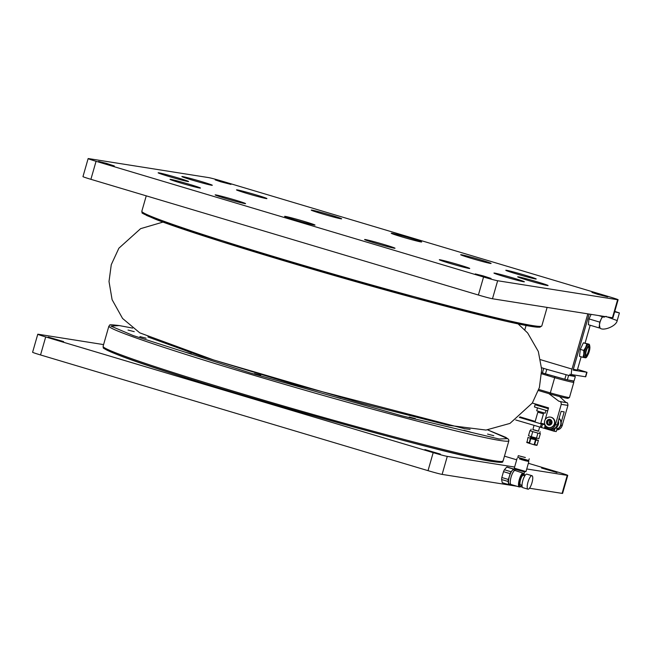 <?xml version="1.0" encoding="UTF-8"?>
<svg xmlns="http://www.w3.org/2000/svg" width="652" height="652" viewBox="0 0 652 652"><rect width="100%" height="100%" fill="white"/><g stroke="black" fill="none" stroke-linecap="round" stroke-linejoin="round"><path stroke-width="0.98" d="M521.616 485.112A6.447 1.842 -73.4 0 1 521.233 485.593L520.638 486.253A7.384 2.111 -73.4 0 1 519.294 486.962A7.384 2.111 -73.4 0 1 519.31 479.554A7.384 2.111 -73.4 0 1 522.684 473.042L515.031 470.467L515.373 469.293L514.289 468.169L525.993 471.543L528.845 461.624L519.66 458.796M524.069 473.409A7.384 2.111 -73.4 0 1 524.257 474.134L524.395 475.015A6.447 1.842 -73.4 0 1 524.452 475.626M515.072 470.328A7.384 2.111 106.6 0 0 511.087 477.093A7.384 2.111 106.6 0 0 511.07 484.501L519.294 486.962M515.088 470.271A7.441 2.127 106.6 0 0 511.07 477.093A7.441 2.127 106.6 0 0 511.054 484.558A7.441 2.127 106.6 0 0 511.331 484.583M521.233 485.593A6.447 1.842 -73.4 0 1 519.62 481.641A6.447 1.842 -73.4 0 1 523.458 473.849L523.043 475.3L523.882 473.914A6.447 1.842 -73.4 0 1 524.395 475.015M522.684 473.042L523.458 473.849M523.882 473.914L523.996 473.254M515.104 470.231L513.589 469.782A7.441 2.127 106.6 0 0 512.627 470.108A7.441 2.127 106.6 0 0 511.714 471.168A7.441 2.127 106.6 0 0 509.351 476.579A7.441 2.127 106.6 0 0 509.334 484.045L511.054 484.558M523.963 473.768L524.493 471.909L515.373 469.301M523.466 475.365L523.043 475.3A4.955 1.41 -73.4 0 0 520.5 479.807A4.955 1.41 -73.4 0 0 520.483 484.778L522.024 485.235M513.972 469.896L513.866 469.424M514.037 469.163A8.207 2.339 106.6 0 0 513.809 469.057A8.207 2.339 106.6 0 0 513.368 469.065M513.23 469.318L510.972 471.909M511.029 471.746A8.207 2.339 106.6 0 0 510.133 473.645M510.108 473.751L509.293 476.571A7.62 2.176 106.6 0 0 508.56 483.083A7.62 2.176 106.6 0 0 509.782 484.183M509.954 484.232L509.416 484.721A8.207 2.339 -73.4 0 1 508.967 484.729A8.207 2.339 -73.4 0 1 508.747 484.623L502.26 482.684L501.592 479.522L508.087 481.453L508.747 484.623M509.293 476.571L508.315 479.456A8.207 2.339 106.6 0 0 508.087 481.453M526.417 460.736L528.845 461.624M527.965 489.179L522.798 487.639A7.033 2.005 -73.4 0 1 522.814 480.581A7.033 2.005 -73.4 0 1 526.824 474.159L531.991 475.707A7.033 2.005 -73.4 0 1 531.902 483.018A7.033 2.005 -73.4 0 1 527.965 489.179A7.033 2.005 -73.4 0 1 527.973 482.13A7.033 2.005 -73.4 0 1 531.991 475.707M508.315 479.456L501.82 477.517A8.207 2.339 106.6 0 0 501.592 479.522M501.82 477.517L503.499 471.665L510.068 473.629M524.118 460.125C528.079 461.412 527.329 461.29 521.861 459.766L519.628 458.91M502.26 482.684A8.207 2.339 106.6 0 0 502.48 482.798L508.967 484.729M510.956 471.73L504.395 469.766A8.207 2.339 106.6 0 0 503.499 471.665M504.395 469.766L506.726 467.077L513.295 469.041M507.395 467.182A8.207 2.339 106.6 0 0 507.174 467.068A8.207 2.339 106.6 0 0 506.726 467.077M524.762 457.402L520.386 456.27L524.762 457.402M525.382 457.5L518.299 455.675L525.382 457.5M518.299 455.675L517.818 457.362L528.748 460.499L529.228 458.804M573.336 369.26A23.439 0.856 16 0 0 577.379 369.92L581.144 356.799M538.438 390.524L550.084 393.995A22.274 0.815 16 0 0 567.998 398.331L569.449 397.533A23.439 0.856 -164 0 1 550.321 392.895L550.084 393.995M568.348 380.034A22.274 0.815 -164 0 0 573.018 380.866L573.825 382.268A23.439 0.856 -164 0 1 573.825 382.3L569.473 397.5A23.439 0.856 -164 0 1 569.449 397.533M573.825 382.3A23.439 0.856 -164 0 1 554.681 377.695L550.321 392.895L538.797 389.456M561.91 378.404A22.274 0.815 -164 0 1 555.088 376.546L554.681 377.695L541.649 373.808M547.778 374.46L547.468 375.544M547.656 407.614L536.188 404.191M555.088 376.546L552.741 375.845M548.332 408.674L535.096 404.705L534.444 406.954L547.688 410.923M546.702 407.802L548.422 408.356M535.096 404.705L538.25 405.373M544.501 422.227A5.86 5.615 -81 0 0 555.447 424.607L561.258 404.346A5.86 5.615 -81 0 0 560.647 401.713L558.74 401.151L548.911 393.653M532.325 403.042L548.552 407.883L545.113 419.88M547.59 423.49L548.047 420.621M561.258 404.346L567.925 405.397L562.106 425.666L560.818 425.463M561.193 422.357L564.2 411.868L561.103 411.379L557.224 424.892L555.447 424.607M549.147 428.788L550.932 429.073A5.86 5.615 -81 0 0 557.224 424.892M559.603 396.563L566.017 402.496A21.687 0.791 -164 0 1 566.132 402.586L561.828 401.901A21.687 0.791 -164 0 1 558.74 401.151M567.925 405.397A5.86 5.615 -81 0 0 567.313 402.773L566.132 402.586M561.828 401.901L560.647 401.713M556.702 429.912A5.86 5.615 -81 0 0 562.106 425.666M567.313 402.773L565.667 402.284M549.864 424.648L549.318 421.917L550.565 420.23M548.422 425.096A2.934 2.804 99 0 1 549.685 419.391A2.934 2.804 99 0 1 551.999 422.716A2.934 2.804 99 0 1 548.422 425.096M537.484 408.062L536.702 410.776L545.153 413.197L545.936 410.491M541.608 367.695L543.711 368.396A23.439 0.856 16 0 0 546.783 369.317L566.123 374.721A23.439 0.856 16 0 0 568.625 375.356L575.325 376.538A23.439 0.856 16 0 0 574.754 376.245L569.929 374.639M546.783 369.317L545.496 373.824L564.836 379.228L566.123 374.721M543.711 368.396L542.423 372.895A23.439 0.856 16 0 0 545.496 373.824M541.69 372.659L542.423 372.895M575.325 376.538L574.029 381.045L567.338 379.855L568.625 375.356M564.836 379.228A23.439 0.856 16 0 0 567.338 379.855M550.818 420.377L549.701 421.983L550.149 424.582M558.348 420.988A6.447 6.178 99 0 1 551.217 429.122M558.161 421.632A6.447 6.178 99 0 1 550.818 429.057M550.606 420.247L549.367 421.925L549.905 424.639M559.123 418.299A6.447 6.178 99 0 1 556.865 429.334M554.705 429.595A6.447 6.178 99 0 1 552.57 429.22M559.057 418.502A6.447 6.178 99 0 1 556.922 429.138M562.594 423.971A5.273 5.053 99 0 1 561.951 426.147M551.714 422.977C551.111 419.643 549.677 419.212 547.403 421.689C548.006 425.022 549.44 425.454 551.714 422.977M548.104 427.402A5.273 5.053 99 0 1 550.386 417.125A5.273 5.053 99 0 1 554.55 423.124A5.273 5.053 99 0 1 548.104 427.402M548.902 427.565A5.273 5.053 -81 0 0 554.876 423.172A5.273 5.053 -81 0 0 550.549 417.158M614.657 311.795L619.4 312.936L617.208 320.58L607.045 316.888M600.003 322.169L599.416 325.022L600.052 328.062L599.09 327.907L599.742 322.129L601.03 319.39L600.003 322.169M606.27 316.375L603.475 316.88A5.86 1.671 106.6 0 0 603.279 316.799A5.86 1.671 106.6 0 0 601.03 319.39L602.318 316.652L598.683 315.568M619.4 312.936L614.779 311.387M599.742 322.129L588.976 318.909L588.324 324.696L599.09 327.907M588.976 318.909L591.119 314.37M604.208 317.239L600.614 315.87M604.241 316.953L602.318 316.652M540.532 426.669L541.714 427.027M544.51 427.859L545.145 428.054M545.219 428.168L554.306 430.972M556.14 427.851L557.191 428.193L556.221 431.567L554.224 431.249L515.74 419.969M540.345 427.321L541.315 423.939L519.31 417.37M541.551 427.582L542.521 424.207L544.681 424.762M545.096 425.805L544.371 428.331M557.191 428.193L555.952 427.997M554.991 428.592L554.224 431.249M519.946 416.856L535.178 421.404M540.793 423.083L544.55 424.207M542.521 424.207L541.315 423.939M551.413 420.988A4.099 3.928 -81 0 0 550.907 424.191M558.047 425.291A4.099 3.928 -81 0 0 558.552 422.146M588.609 346.75A4.686 1.337 -73.4 0 1 588.365 351.273A4.686 1.337 -73.4 0 1 585.985 355.536M588.903 351.436A4.686 1.337 -73.4 0 1 586.221 355.715A4.686 1.337 -73.4 0 1 586.287 350.841A4.686 1.337 -73.4 0 1 588.911 346.734A4.686 1.337 -73.4 0 1 588.903 351.436M588.544 344.5A6.74 1.923 106.6 0 0 588.422 344.443A6.74 1.923 106.6 0 0 584.648 350.352A6.74 1.923 106.6 0 0 584.559 357.361A6.74 1.923 106.6 0 0 584.697 357.386M585.162 357.5A7.033 2.005 -73.4 0 1 584.551 357.663L583.793 354.012A7.033 2.005 -73.4 0 1 585.724 347.255A7.033 2.005 -73.4 0 1 588.43 344.15A7.033 2.005 -73.4 0 1 588.992 344.663M589.163 344.207L586.857 343.84L585.724 347.255L583.768 350.417L583.793 354.012L582.986 357.353L579.506 356.318L580.288 349.374L583.385 342.805L589.163 344.207M582.986 357.353L585.292 357.72M586.857 343.84L583.385 342.805M583.768 350.417L580.288 349.374M584.119 357.369L583.084 357.06M534.558 444.908L536.62 445.34M536.816 445.218L534.664 444.468M530.443 437.924L529.196 443.067L526.955 442.594L534.583 444.917M537.012 445.096L534.632 444.591L535.985 439.864M530.785 438.38L529.514 443.49M526.955 442.594L528.014 437.411M537.012 445.275L538.413 440.377L535.765 440.157M535.243 439.652L530.41 438.617M535.634 439.432L534.232 444.305M537.721 440.23L531.184 438.136M536.441 439.684L534.143 438.983M528.813 437.696L529.994 438.103M537.615 440.1L538.413 440.377M536.213 439.073L530.581 437.459M530.842 436.547L530.557 437.525L536.197 439.138L537.924 433.107L540.353 433.621L538.902 438.69L531.274 436.693L528.495 435.723L529.954 430.654L532.725 431.624L531.274 436.693M538.487 431.127L532.855 429.513M534.029 425.43L532.823 429.644L538.454 431.257L539.644 427.109M543.197 412.773L543.458 413.808L537.827 412.186L534.999 422.056M478.389 295.022L90.897 179.316A11.72 0.432 -164 0 1 82.967 176.61L88.134 158.591A11.72 0.432 -164 0 1 88.631 158.607L208.599 177.597A11.72 0.432 -164 0 1 222.691 181.337L610.182 297.043A11.72 0.432 -164 0 1 618.112 299.749A11.72 0.432 -164 0 1 617.615 299.724L612.448 317.744L492.48 298.763A11.72 0.432 -164 0 1 478.389 295.022L483.556 277.002L96.064 161.297A11.72 0.432 -164 0 1 88.134 158.591M618.112 299.749L612.953 317.76A11.72 0.432 -164 0 1 612.448 317.744M492.48 298.763L497.647 280.743A11.72 0.432 -164 0 1 483.556 277.002M497.647 280.743L617.615 299.724M597.468 294.272L591.91 292.381L599.881 294.354L607.688 296.904L597.468 294.272M220.743 181.786L215.193 179.887L223.155 181.859L230.963 184.41L220.743 181.786M104.116 163.326L98.558 161.435L106.529 163.407L114.336 165.958L104.116 163.326M480.834 275.82L475.284 273.921L483.254 275.902L491.054 278.445L480.834 275.82M375.307 243.172A15.827 0.579 16 0 0 395.022 248.241A15.827 0.579 16 0 0 379.969 243.326A15.827 0.579 16 0 0 364.598 239.52A15.827 0.579 16 0 0 375.307 243.172M450.027 263.4A15.827 0.579 16 0 0 469.733 268.477A15.827 0.579 16 0 0 454.688 263.555A15.827 0.579 16 0 0 439.318 259.757A15.827 0.579 16 0 0 450.027 263.4M504.656 276.717A15.827 0.579 16 0 0 524.371 281.786A15.827 0.579 16 0 0 509.318 276.872A15.827 0.579 16 0 0 493.947 273.066A15.827 0.579 16 0 0 504.656 276.717M528.389 280.474A15.827 0.579 16 0 0 548.096 285.543A15.827 0.579 16 0 0 533.043 280.629A15.827 0.579 16 0 0 517.672 276.823A15.827 0.579 16 0 0 528.389 280.474M516.514 273.921A15.827 0.579 16 0 0 536.221 278.999A15.827 0.579 16 0 0 521.168 274.076A15.827 0.579 16 0 0 505.797 270.27A15.827 0.579 16 0 0 516.514 273.921M471.38 258.371A15.827 0.579 16 0 0 491.095 263.449A15.827 0.579 16 0 0 476.041 258.526A15.827 0.579 16 0 0 460.671 254.72A15.827 0.579 16 0 0 471.38 258.371M401.942 236.896A15.827 0.579 16 0 0 421.648 241.965A15.827 0.579 16 0 0 406.603 237.051A15.827 0.579 16 0 0 391.233 233.245A15.827 0.579 16 0 0 401.942 236.896M321.941 213.75A15.827 0.579 16 0 0 341.648 218.819A15.827 0.579 16 0 0 326.595 213.905A15.827 0.579 16 0 0 311.224 210.099A15.827 0.579 16 0 0 321.941 213.75M247.222 193.514A15.827 0.579 16 0 0 266.929 198.583A15.827 0.579 16 0 0 251.884 193.668A15.827 0.579 16 0 0 236.513 189.862A15.827 0.579 16 0 0 247.222 193.514M192.593 180.196A15.827 0.579 16 0 0 212.299 185.274A15.827 0.579 16 0 0 197.246 180.351A15.827 0.579 16 0 0 181.875 176.553A15.827 0.579 16 0 0 192.593 180.196M168.86 176.447A15.827 0.579 16 0 0 188.575 181.517A15.827 0.579 16 0 0 173.522 176.602A15.827 0.579 16 0 0 158.151 172.796A15.827 0.579 16 0 0 168.86 176.447M180.734 182.992A15.827 0.579 16 0 0 200.449 188.061A15.827 0.579 16 0 0 185.396 183.147A15.827 0.579 16 0 0 170.025 179.341A15.827 0.579 16 0 0 180.734 182.992M225.869 198.542A15.827 0.579 16 0 0 245.576 203.62A15.827 0.579 16 0 0 230.523 198.697A15.827 0.579 16 0 0 215.152 194.891A15.827 0.579 16 0 0 225.869 198.542M295.307 220.017A15.827 0.579 16 0 0 315.014 225.095A15.827 0.579 16 0 0 299.969 220.172A15.827 0.579 16 0 0 284.598 216.374A15.827 0.579 16 0 0 295.307 220.017M142.886 212.43L146.529 215.429L160.84 221.272L222.308 241.884L413.963 297.793L505.528 321.126L532.505 326.587L540.28 326.383M334.484 396.783L340.686 398.38L334.484 396.783M409.203 417.019L415.405 418.617L409.203 417.019M119.234 325.568L132.609 328.103L119.096 325.535C106.048 324.077 111.166 324.94 108.9 326.073A208.045 7.62 16 0 0 306.782 390.744A208.045 7.62 16 0 0 508.878 440.768L508.593 439.366L505.789 437.353L487.712 429.921L507.688 438.625L499.187 439.024L401.958 415.829L250.401 372.993L133.293 335.601L110.93 326.122L119.234 325.568M147.865 336.962L200.123 355.853L294.623 384.55L464.746 428.739L470.1 429.358M487.557 434.085L493.768 435.683L487.557 434.085M463.833 430.328L470.035 431.926L463.833 430.328M254.484 373.637L260.686 375.234L254.484 373.637M185.038 352.161L191.248 353.759L185.038 352.161M139.911 336.603L146.113 338.201L139.911 336.603M128.036 330.059L134.239 331.656L128.036 330.059M104.141 347.549A206.871 7.58 16 0 0 268.013 402.634A206.871 7.58 16 0 0 492.733 461.543M526.743 468.967L567.248 475.373A11.72 0.432 16 0 0 567.745 475.389A11.72 0.432 16 0 0 559.815 472.684L528.373 463.295M516.686 459.807L504.469 456.164M103.595 344.598L38.272 334.256A11.72 0.432 16 0 0 37.767 334.24A11.72 0.432 16 0 0 45.697 336.945L433.189 452.651A11.72 0.432 16 0 0 447.28 456.392L514.615 467.044M556.971 472.537L541.551 468.03L556.971 472.537M440.336 454.085L424.917 449.57L440.336 454.085M63.619 341.591L48.191 337.084L63.619 341.591M567.248 475.373L562.081 493.393A11.72 0.432 16 0 0 562.586 493.409L567.745 475.389M562.081 493.393L529.481 488.234M522.285 487.093L520.1 486.742M516.865 486.237L442.121 474.403L447.28 456.392M433.189 452.651L428.022 470.662A11.72 0.432 16 0 0 442.121 474.403M428.022 470.662L40.538 354.957L45.697 336.945M37.767 334.24L32.6 352.251A11.72 0.432 16 0 0 40.538 354.957M526.066 325.495L524.819 329.839M577.533 369.391L587.004 372.292L585.716 376.799L572.048 374.664A5.55 1.581 -73.4 0 1 571.983 374.647A5.55 1.581 -73.4 0 1 572 369.081L587.835 313.848M587.004 372.292L573.328 370.157L573.328 369.293L589.163 314.06M546.93 427.908L546.702 428.706M585.952 356.856A5.86 1.671 -73.4 0 1 586.93 348.184A5.86 1.671 -73.4 0 1 589.816 348.641A5.86 1.671 -73.4 0 1 585.952 356.856M588.422 344.443L588.691 344.525A6.74 1.923 106.6 0 0 588.617 344.509A6.74 1.923 106.6 0 0 584.877 350.556A6.74 1.923 106.6 0 0 584.828 357.443A6.74 1.923 106.6 0 0 584.901 357.459M526.661 442.146L529.082 442.651M537.924 433.107L532.725 431.624M90.897 179.316L96.064 161.297M141.834 211.232L142.046 212.511C145.217 213.929 134.41 210.058 155.306 219.17C190.588 233.294 315.242 271.183 413.979 297.801C453.596 308.518 485.129 316.522 508.584 321.827C522.871 325.038 532.472 326.823 537.387 327.182L539.946 327.174L541.812 325.927A208.045 7.62 -164 0 1 414.696 296.831A208.045 7.62 -164 0 1 282.675 259.219A208.045 7.62 -164 0 1 141.834 211.232L146.252 195.836M103.089 346.342A208.045 7.62 16 0 0 272.128 402.667A208.045 7.62 16 0 0 494.134 460.736A208.045 7.62 16 0 0 503.067 461.037C500.687 460.874 507.843 463.678 492.871 461.575C448.34 455.919 167.98 375.894 115.461 353.84C98.248 346.302 104.679 348.551 103.089 346.342L108.9 326.073M540.581 359.7L572 369.081M585.463 376.791L586.751 372.284M524.485 471.918L525.993 471.543M524.86 475.748L523.369 475.3M517.134 458.266L514.289 468.169M513.809 469.057L507.174 467.068M519.856 458.12L519.587 459.041M526.612 460.059L526.351 460.98M590.19 325.25L585.088 343.042M570.092 374.085L569.669 375.536M550.117 419.456L549.685 419.391M549.196 425.243L548.764 425.177M538.365 404.99L538.128 405.813M546.816 407.41L546.58 408.233M617.208 320.58C616.401 326.22 603.067 331.363 599.987 328.046M545.569 426.579L545.121 428.16M584.559 357.361L585.007 357.483C586.115 358.812 587.688 356.171 589.726 349.562C589.946 345.536 589.595 343.857 588.691 344.525M531.127 429.155L530.646 430.85M540.141 431.746L539.66 433.433M543.458 413.808L540.614 423.727M538.585 411.453L537.827 412.186M541.812 325.927L547.118 307.402M508.878 440.768L503.067 461.037M518.112 323.897L527.664 332.968L538.324 351.485L541.69 369.545L539.391 387.516L532.358 402.993L509.962 423.409L485.976 430.059L448.657 425.324L362.162 403.392L213.758 360.01L139.748 332.838L122.56 318.445L112.103 299.684L109.014 281.517L111.272 264.663L118.876 248.216L140.612 228.665L163.008 222.079"/></g></svg>
